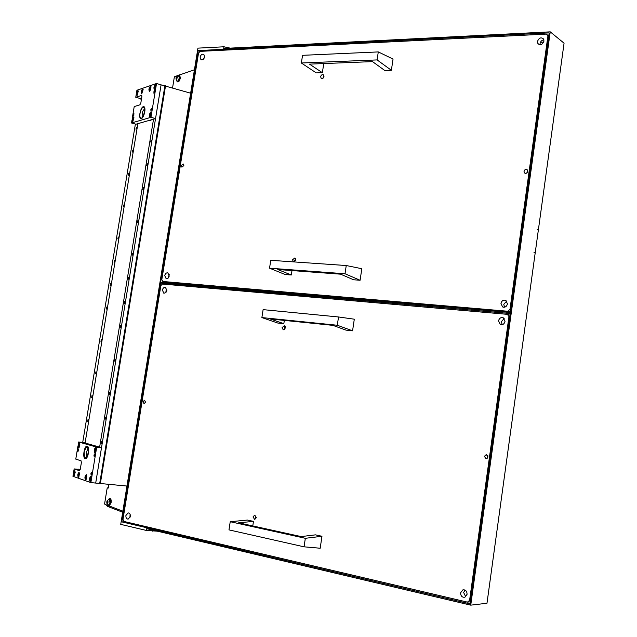 <?xml version="1.0" encoding="UTF-8"?>
<svg xmlns="http://www.w3.org/2000/svg" width="637" height="637" viewBox="0 0 637 637"><rect width="100%" height="100%" fill="white"/><g stroke="black" fill="none" stroke-linecap="round" stroke-linejoin="round"><path stroke-width="0.96" d="M122.702 512.228L107.43 506.351L106.148 504.783M543.687 42.146L540.447 42.289M540.152 44.741L540.096 43.467C540.614 41.301 541.888 40.099 543.926 39.86M537.501 41.413C539.013 37.758 541.052 36.97 543.6 39.04L543.974 41.118C542.469 44.757 540.439 45.561 537.891 43.531L537.501 41.413M168.327 277.923L169.195 274.539M164.744 275.598C165.27 273.568 166.305 272.66 167.842 272.867L169.235 275.964C168.709 277.987 167.682 278.902 166.153 278.703L164.744 275.598M504.56 307.201L503.771 304.351L506.67 301.086M500.969 303.395C501.813 300.576 503.461 299.597 505.921 300.449L507.442 303.929C506.614 306.723 504.982 307.711 502.537 306.899L500.969 303.395M203.442 59.185L204.676 56.494M200.114 57.115C200.87 54.671 202.112 53.763 203.84 54.384L204.628 56.9C203.88 59.337 202.646 60.252 200.918 59.639L200.114 57.115M294.851 261.648L294.732 260.445L295.727 258.797M293.466 261.839L292.526 259.761L294.931 257.921L295.847 259.992L294.135 261.926M322.744 78.415L324.002 75.97M320.65 76.671C321.231 74.903 322.171 74.314 323.477 74.903L323.986 76.567C323.405 78.335 322.465 78.924 321.167 78.343L320.65 76.671M527.723 171.409L527.293 169.872C525.804 168.948 524.713 169.434 524.012 171.345L524.45 172.89C525.931 173.797 527.022 173.304 527.723 171.409M527.739 171.21L526.68 173.065M183.846 165.58L183.233 163.98L181.274 165.54L181.887 167.149L183.846 165.58M162.825 281.482L507.832 311.254L509.974 309.351L547.916 35.991L546.331 34.095L200.09 51.366L198.537 53.086L161.822 279.667L162.825 281.482L166.376 282.358L510.428 312.162M510.436 312.122L507.832 311.254M509.974 309.351L510.778 309.622M548.656 36.596L547.916 35.991M546.331 34.095L548.736 36.046M502.211 324.679L501.351 321.725L504.17 318.492M498.532 320.841C499.328 318.102 500.929 317.107 503.341 317.855L505.006 321.438C504.225 324.145 502.641 325.149 500.252 324.456L498.532 320.841M129.932 517.817L130.091 514.258M125.911 515.508L128.164 512.904C129.765 513.103 130.497 514.322 130.362 516.535L128.117 519.147C126.508 518.948 125.768 517.738 125.911 515.508M465.719 596.765L463.648 592.521L465.018 590.069M460.615 592.816L462.82 589.91C465.567 589.607 466.993 591.08 467.072 594.313L464.922 597.203C462.144 597.546 460.702 596.089 460.615 592.816M166.01 292.439L165.954 290.95L166.838 289.031M162.395 290.106C162.913 288.107 163.924 287.199 165.445 287.375L166.886 290.512L165.747 292.702L163.852 293.251L162.395 290.106M255.803 518.868L255.365 516.973L255.891 515.779M253.016 516.957L254.625 515.158L256.321 517.666L254.728 519.458L253.016 516.957M284.54 329.536L284.341 328.135L285.225 326.582M282.095 327.625L284.301 325.77L285.424 327.983L283.226 329.839L282.095 327.625M488.061 456.96L486.342 454.547L484.359 456.363L486.095 458.775L488.061 456.96M487.791 455.495L487.265 456.665L487.544 458.13M145.562 402.178L144.527 400.235L143.014 401.772L144.058 403.715L145.562 402.178M123.96 521.448L467.423 602.124L469.58 600.412L508.971 316.573L507.402 314.344L162.403 284.038L160.85 285.639L122.981 519.394L123.96 521.448M470.249 601.806L467.423 602.124M469.58 600.412L470.448 600.317M509.783 316.836L508.971 316.573M507.402 314.344L510.006 315.196M157.355 531.186L146.399 530.454L120.735 524.37L197.94 48.133L223.977 46.788L230.22 48.133M146.399 530.454L146.685 528.67L470.743 605.15L550.241 31.85L223.706 48.46L223.977 46.788M550.241 31.85L564.063 43.189L538.384 229.806L537.891 229.782M470.743 605.15L486.979 603.263L535.215 252.77L533.91 252.196L534.698 252.539M538.384 229.806L537.079 229.177L538.353 230.005L535.247 252.57M121.794 521.878L469.963 603.86L549.174 32.893L198.187 50.578L121.794 521.878L125.863 521.894M198.187 50.578L199.986 51.478M510.221 313.635L508.844 313.404L508.987 312.377L510.364 312.608M161.472 283.075L161.607 282.223L161.472 283.075L508.844 313.404M166.456 284.397L161.424 283.162M161.607 282.223L508.987 312.377M322.362 72.698L316.27 72.905L301.357 62.999L377.096 59.918L391.373 70.285L384.812 70.516L372.518 61.614L309.502 64.13L322.362 72.698L323.763 63.557M391.373 70.285L393.045 59.058L378.29 51.923L302.543 55.323L301.357 62.999M377.096 59.918L378.29 51.923M291.3 274.993L285.233 274.531L269.539 268.201L345.015 273.759L360.096 280.264L353.559 279.762L340.572 274.173L277.772 269.523L291.3 274.993L291.985 270.574M360.096 280.264L361.816 268.718L346.249 265.533L270.765 260.31L269.539 268.201M345.015 273.759L346.249 265.533M252.778 525.931L253.478 521.377L247.435 520.055L230.236 521.719L305.33 538.297L321.964 536.274L315.45 534.857L301.134 536.585L238.636 522.818L253.478 521.377M305.33 538.297L304.056 546.825L228.97 529.88L230.236 521.719M304.056 546.825L320.188 548.234L321.964 536.274M283.831 323.668L277.764 323.039L261.879 317.576L337.292 325.252L352.572 330.81L346.034 330.133L332.88 325.356L270.136 318.954L283.831 323.668L284.333 320.403M352.572 330.81L354.299 319.193L338.534 316.971L263.113 309.638L261.879 317.576M337.292 325.252L338.534 316.971M108.736 484.391L108.226 488.077L107.478 487.91L107.088 488.611L104.675 503.357L104.842 504.281L108.099 505.531M172.571 87.834L174.259 77.499L174.713 76.623L177.54 75.644M122.869 511.185L109.174 505.945M179.562 74.943L194.428 69.807M107.494 487.91L108.155 487.966L108.553 484.375M178.105 75.381L179.244 74.847L179.745 77.778C179.132 80.461 178.296 81.783 177.229 81.743L176.672 80.676M179.674 74.975L180.319 77.953C179.714 80.636 178.878 81.958 177.803 81.918L177.381 81.791M177.142 76.934L177.158 76.384L176.417 76.926L176.13 79.243L176.879 78.59L177.142 76.934M177.309 77.587C176.545 79.697 176.107 79.848 175.979 78.04L176.226 77.165C176.982 75.891 177.341 76.034 177.309 77.587M178.487 75.27L179.236 77.778C178.718 80.039 178.01 81.154 177.11 81.122L175.963 78.892M177.317 81.17L177.381 81.21C178.288 81.241 178.997 80.127 179.507 77.857L178.886 75.341M107.956 501.932L107.374 500.555L106.944 503.397L107.414 503.58L107.987 502.298L106.849 502.211M108.003 502.29C107.255 504.209 106.857 504.058 106.785 501.837C107.534 499.918 107.932 500.069 108.003 502.29M107.127 500.809L109.142 499.058L109.962 502.617L108.457 505.3L106.817 503.198M108.569 505.292L110.257 502.641L109.317 499.097M108.489 499.328L109.5 498.508C110.432 498.827 110.75 500.236 110.472 502.72L108.688 505.905L107.82 504.934M109.572 498.516L110.113 498.564C111.045 498.882 111.371 500.284 111.085 502.776L109.222 505.945M101.156 443.822L101.474 441.72L101.156 443.822M105.201 419.194L105.543 417.108L105.201 419.194M109.23 394.653L109.572 392.567L109.23 394.653M114.74 361.139L115.082 359.061L114.74 361.139M120.218 327.768L120.576 325.706L120.218 327.768M124.199 303.515L124.573 301.46L124.199 303.515M128.172 279.34L128.555 277.294L128.133 279.332M132.13 255.246L132.52 253.2L132.13 255.246M137.536 222.337L137.934 220.306L137.536 222.337M142.919 189.571L143.333 187.549L142.919 189.571M146.829 165.755L147.251 163.741L146.829 165.755M150.73 142.019L151.16 140.013L150.73 142.019M132.034 120.242L131.493 122.981L135.968 124.207L155.539 118.586L161.081 84.856L190.638 93.193M126.946 486.047L90.86 482.607L72.936 476.277L73.343 473.793L73.916 475.887L74.497 475.632L75.07 471.014L74.776 470.727L73.629 472.63M131.493 122.981L150.961 117.312L156.519 83.503L161.081 84.856L95.701 483.045L101.514 447.652L96.697 447.126L96.275 449.69L95.646 447.58C94.101 448.981 93.814 450.749 94.778 452.883L96.012 451.307L91.553 478.403L90.932 476.237C89.395 477.583 89.1 479.35 90.056 481.556L91.282 480.027L90.86 482.607M99.635 447.118L153.525 119.167M165.548 85.748L100.335 483.626M164.864 85.979L99.714 483.411M136.366 127.249L135.952 129.2L136.366 127.249M132.568 150.244L132.154 152.195L132.568 150.244M128.754 173.304L128.348 175.263L128.754 173.304M123.506 205.034L123.116 207.001L123.506 205.034M118.235 236.892L117.853 238.867L118.235 236.892M114.381 260.222L114.047 262.213L114.381 260.222M110.512 283.624L110.145 285.615L110.512 283.624M106.626 307.098L106.275 309.096L106.626 307.098M101.283 339.394L100.941 341.4L101.283 339.394M95.924 371.825L95.59 373.839L95.924 371.825M91.999 395.569L91.664 397.592L91.999 395.569M88.057 419.393L87.723 421.423L88.057 419.393M139.646 98.369L141.653 98.066L140.22 98.536L135.753 97.254L136.278 94.117L137.114 95.407L138.333 91.019L137.759 90.589L136.549 93.002M78.263 469.318L74.155 468.92L73.605 472.224M137.871 123.658L85.079 443.01M135.394 124.048L82.706 442.444M141.454 99.276L139.583 98.743M78.287 469.182L80.254 469.373M156.121 85.947L155.396 84.53C153.764 86.68 153.485 88.36 154.568 89.586L155.866 87.484M131.883 120.608L132.751 121.938L133.921 117.542L133.364 117.12L132.154 119.493M151.614 113.314L150.897 111.849C149.273 113.935 148.994 115.631 150.069 116.921L151.359 114.859M150.388 86.25C148.779 88.376 148.501 90.048 149.568 91.266L151.001 86.72L150.388 86.25M142.553 88.941C140.976 91.035 140.705 92.684 141.733 93.894L143.142 89.387L142.553 88.941M133.937 113.641L133.396 116.141L133.937 113.641M151.487 108.266L150.929 110.838L151.487 108.266M154.401 90.589L153.828 93.153L154.401 90.589M143.293 106.674C140.618 107.231 138.317 117.845 140.721 118.546L141.334 118.57C144.002 118.092 146.343 107.414 143.938 106.698L143.293 106.674M136.525 92.62L136.915 90.255L156.519 83.503M150.961 117.312L155.539 118.586M141.756 95.423L135.753 97.254M141.494 95.343L141.876 96.705L140.833 103.003L139.933 104.779L134.208 106.602L132.13 119.111M86.345 474.669C84.832 476.006 84.538 477.766 85.469 479.948L86.099 479.669L86.345 474.669M79.163 472.224C77.682 473.546 77.395 475.282 78.303 477.432L78.892 477.169L79.163 472.224M78.096 445.653L78.526 448.074L79.076 447.827L79.705 443.241L79.378 442.938L78.232 444.873M77.921 451.713L78.319 449.093L77.921 451.713M94.157 456.625L94.555 453.926L94.157 456.625M91.107 475.178L91.553 472.479L91.107 475.178M85.167 458.656C82.348 458.091 84.219 445.677 87.046 446.187L87.221 446.219C90.056 446.68 88.217 459.173 85.382 458.696L85.167 458.656C82.348 458.091 84.219 445.677 87.046 446.187L87.221 446.219C90.056 446.68 88.217 459.173 85.382 458.696L85.167 458.656M78.208 444.467L78.614 441.99L96.697 447.126M77.945 446.035L75.779 459.118L81.05 460.798L81.369 462.637L80.278 469.246L79.482 470.711L74.155 468.92M96.012 451.307L96.275 449.69M91.282 480.027L91.553 478.403M78.614 441.99L83.312 442.508L101.514 447.652M140.013 117.526L139.989 117.431C139.455 113.314 140.403 109.835 142.823 107L144.623 107.685C146.279 111.674 141.414 122.017 140.013 117.526M142.927 106.92L143.866 106.666M140.865 118.593L140.172 117.885M148.349 120.656L150.173 120.13M148.899 120.799L150.093 120.791L151.686 119.692M77.889 450.271L77.937 451.498L78.534 450.526L78.232 449.3L77.762 450.2L78.423 450.327M77.865 450.383L78.407 450.439M133.571 115.6L133.961 113.832L133.316 114.939L133.929 115.122M133.539 115.592L133.921 114.19L133.316 114.939M133.459 114.923L133.953 115.058M133.436 115.034L133.921 115.17M95.056 452.533L96.131 449.149L95.518 447.907L94.292 451.307L94.905 452.557M94.873 449.849L95.048 451.41L95.614 449.547L95.375 449.045L94.873 449.849M154.6 86.974L154.799 88.169L155.436 86.21L154.6 86.974M154.019 88.591L154.361 89.26C155.364 88.941 155.89 87.699 155.946 85.525L155.603 84.864C154.608 85.175 154.074 86.417 154.019 88.591M150.109 114.278L150.308 115.496L150.937 113.545L150.109 114.278M149.52 115.886L149.886 116.587C150.873 116.268 151.391 115.034 151.447 112.876L151.088 112.176C150.093 112.494 149.576 113.728 149.52 115.886M132.6 119.477L132.783 120.664L133.38 118.769L132.6 119.477M132.042 121.03L132.385 121.723L133.866 118.124L133.523 117.439L132.042 121.03M136.995 92.954L137.178 94.125L137.783 92.222L136.995 92.954M136.437 94.523L136.764 95.184L138.269 91.561L137.942 90.908L136.437 94.523M141.78 91.33L141.971 92.5L142.584 90.581L141.78 91.33M141.215 92.914L141.541 93.575L143.07 89.921L142.744 89.268L141.215 92.914M149.607 88.67L149.799 89.857L150.428 87.914L149.607 88.67M149.026 90.271L149.361 90.94C150.348 90.621 150.873 89.387 150.929 87.237L150.595 86.576C149.607 86.895 149.09 88.121 149.026 90.271M74.211 475.552L75.214 472.288L74.633 471.038L73.478 474.326L74.059 475.576M74.027 472.917L74.187 474.461L74.728 472.654L74.505 472.152L74.027 472.917M78.797 447.739L79.824 444.459L79.259 443.248L78.08 446.553L78.646 447.763M78.638 445.136L78.789 446.656L79.338 444.841L79.115 444.355L78.638 445.136M78.598 477.089L79.617 473.801L79.02 472.535L77.849 475.847L78.447 477.113M78.415 474.43L78.574 475.99L79.115 474.167L78.892 473.665L78.415 474.43M85.772 479.605L86.815 476.277L86.194 474.987L85.008 478.347L85.629 479.629M85.581 476.906L85.748 478.491L86.298 476.643L86.067 476.134L85.581 476.906M90.358 481.214L91.409 477.854L90.78 476.556L89.578 479.94L90.207 481.238M90.159 478.491L90.335 480.091L90.892 478.228L90.653 477.71L90.159 478.491M91.433 473.068L91.234 474.597L90.9 473.777L91.123 474.963L91.744 473.968L91.402 472.694L90.924 473.602L91.624 473.729M91.417 473.068L91.059 473.681M94.109 455.137L94.483 454.515L94.284 456.044L93.95 455.248L94.172 456.411L94.802 455.407L94.467 454.149L93.973 455.065L94.682 455.2M94.093 455.256L94.666 455.32M154.64 91.72L154.441 90.78L153.835 92.922L154.64 91.72M153.875 92.031L154.393 91.155L153.748 91.935M153.899 91.919L154.417 92.07M151.112 110.281L150.818 109.779L150.929 110.599L151.733 109.413L151.518 108.457L150.842 109.604L151.487 109.811M151.08 110.273L151.479 108.831L150.842 109.604M150.985 109.588L151.51 109.739M150.969 109.699L151.479 109.843M152.936 530.143L152.761 531.21M108.171 487.974L107.518 487.918M176.887 78.566L176.091 78.327L176.887 78.558M177.166 77.268L176.409 77.037M177.102 77.969L176.162 77.682M107.94 501.032L107.199 500.969M107.852 501.622L106.96 501.55M107.613 502.951L106.881 502.888M144.448 107.82C146.136 111.3 141.645 121.372 140.196 117.399C138.54 113.935 142.959 103.919 144.448 107.82M142.545 116.834L142.186 116.077C142.003 112.797 142.784 110.456 144.527 109.07M86.943 456.434L86.361 452.174L88.01 448.703M88.232 453.042C85.684 459.826 84.331 459.42 84.18 451.824C86.704 445.04 88.057 445.446 88.232 453.042M95.614 449.993L94.889 449.921M95.534 450.534L94.809 450.455M155.364 87.245L154.616 87.022M155.046 87.675L154.552 87.524M155.348 86.736L154.775 86.568M150.865 114.541L150.125 114.326M150.571 114.979L150.053 114.835M150.865 114.039L150.284 113.88M133.308 119.716L132.615 119.525M133.037 120.146L132.552 120.019M137.711 93.209L137.011 93.01M137.417 93.631L136.947 93.496M137.703 92.723L137.162 92.564M142.505 91.585L141.796 91.378M142.21 92.007L141.733 91.871M142.505 91.091L141.947 90.932M150.356 88.933L149.623 88.718M150.045 89.363L149.56 89.22M150.348 88.432L149.775 88.272M74.744 473.052L74.043 472.988M74.64 473.578L73.964 473.514M79.33 445.279L78.646 445.207M79.259 445.804L78.574 445.733M79.139 474.573L78.423 474.501M79.028 475.098L78.351 475.035M86.329 477.049L85.589 476.986M86.178 478.021L85.629 477.973M86.218 477.583L85.517 477.519M90.916 478.634L90.167 478.562M90.613 479.613L90.215 479.565M90.804 479.175L90.096 479.104M525.286 173.368L524.45 172.89M321.167 78.343L321.581 78.574M200.918 59.639L201.332 59.838M502.537 306.899L503.541 307.241M537.891 43.531L539.276 44.614M462.82 589.91L464.118 589.79M500.252 324.456L501.136 324.727M179.244 74.847L179.825 75.023M176.529 76.615L178.543 75.262M108.688 505.905L109.301 505.953M144.527 109.031C145.435 109.245 143.198 117.431 142.354 117.017L142.736 116.985M88.24 448.631L88.129 452.979L87.142 456.554M95.478 450.94L94.889 450.885M95.51 449.571L95.088 449.523M74.609 473.984L74.035 473.936M79.195 446.203L78.646 446.139M79.378 444.881L78.837 444.825M78.996 475.513L78.423 475.457M86.186 478.005L85.589 477.949M90.773 479.597L90.167 479.542"/></g></svg>
